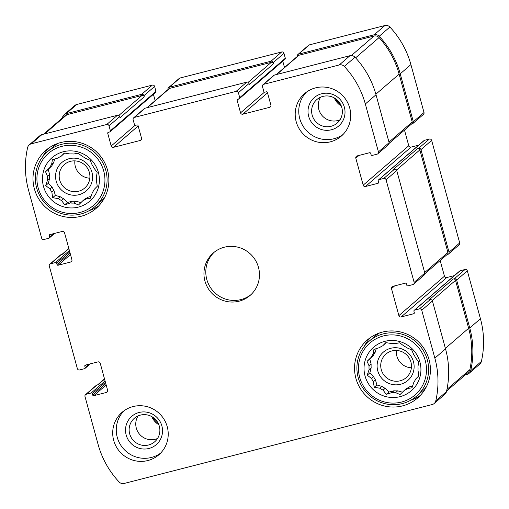 <?xml version="1.0" encoding="UTF-8"?>
<svg xmlns="http://www.w3.org/2000/svg" width="509" height="509" viewBox="0 0 509 509"><rect width="100%" height="100%" fill="white"/><g stroke="black" fill="none" stroke-linecap="round" stroke-linejoin="round"><path stroke-width="0.76" d="M386.153 342.665L382.762 345.77A24.814 24.305 -130.8 0 0 379.536 347.602L373.918 349.397L373.186 353.933A24.814 24.305 -130.8 0 0 371.341 357.159L373.428 355.352A24.814 24.305 -130.8 0 1 375.273 352.133L373.186 353.933M407.524 388.564A24.814 24.305 -130.8 0 1 404.299 390.397L406.386 388.596A24.814 24.305 -130.8 0 0 409.611 386.764L407.524 388.564L411.978 387.782L413.874 382.234A24.814 24.305 -130.8 0 0 415.719 379.014L418.799 375.858L417.997 370.278A24.814 24.305 -130.8 0 0 417.965 366.531L418.697 361.994L415.56 357.738A24.814 24.305 -130.8 0 0 413.671 354.468L411.698 349.893L407.225 347.965A24.814 24.305 -130.8 0 0 403.974 346.05L399.667 342.799L395.219 343.588A24.814 24.305 -130.8 0 0 391.478 343.537L385.841 342.621L382.762 345.77M393.928 390.785L391.841 392.585A24.814 24.305 -130.8 0 0 395.582 392.63L397.663 390.829A24.814 24.305 -130.8 0 1 393.928 390.785L388.889 392.07L385.173 388.316L383.086 390.123A24.814 24.305 -130.8 0 1 379.835 388.208L374.198 387.285L373.39 381.705L375.477 379.905A24.814 24.305 -130.8 0 1 373.581 376.635L371.5 378.435A24.814 24.305 -130.8 0 0 373.39 381.705M385.173 388.316A24.814 24.305 -130.8 0 1 381.922 386.401L379.835 388.208M371.15 364.088L369.063 365.888A24.814 24.305 -130.8 0 0 369.095 369.642L371.176 367.835A24.814 24.305 -130.8 0 1 371.15 364.088L369.763 359.01L373.428 355.352M384.912 341.329A28.79 28.205 -130.8 0 0 372.512 388.908A28.79 28.205 -130.8 0 0 420.02 376.736A28.79 28.205 -130.8 0 0 384.912 341.329M369.063 365.888L367.091 361.32L371.341 357.159M371.5 378.435L367.193 375.184L369.095 369.642M391.841 392.585L386.223 394.38L383.086 390.123M404.299 390.397L400.049 394.558L395.582 392.63M64.605 153.082L61.214 156.187A24.814 24.305 -130.8 0 0 57.994 158.019L52.37 159.813L51.644 164.35A24.814 24.305 -130.8 0 0 49.799 167.569L51.88 165.769A24.814 24.305 -130.8 0 1 53.725 162.549L51.644 164.35M85.976 198.981A24.814 24.305 -130.8 0 1 82.757 200.813L84.844 199.013A24.814 24.305 -130.8 0 0 88.063 197.18L85.976 198.981L90.43 198.198L92.326 192.65A24.814 24.305 -130.8 0 0 94.171 189.424L97.257 186.275L96.449 180.695A24.814 24.305 -130.8 0 0 96.424 176.947L97.155 172.405L94.019 168.148A24.814 24.305 -130.8 0 0 92.123 164.878L90.15 160.303L85.677 158.382A24.814 24.305 -130.8 0 0 82.433 156.46L78.125 153.215L73.671 153.998A24.814 24.305 -130.8 0 0 69.937 153.953L64.299 153.037L61.214 156.187M72.38 201.195L70.299 202.996A24.814 24.305 -130.8 0 0 74.034 203.046L76.121 201.246A24.814 24.305 -130.8 0 1 72.38 201.195L67.347 202.487L63.625 198.733L61.538 200.533A24.814 24.305 -130.8 0 1 58.293 198.618L52.65 197.702L51.848 192.122L53.929 190.315A24.814 24.305 -130.8 0 1 52.039 187.045L49.952 188.852A24.814 24.305 -130.8 0 0 51.848 192.122M63.625 198.733A24.814 24.305 -130.8 0 1 60.374 196.818L58.293 198.618M49.602 174.504L47.522 176.305A24.814 24.305 -130.8 0 0 47.547 180.052L49.634 178.252A24.814 24.305 -130.8 0 1 49.602 174.504L48.215 169.427L51.88 165.769M63.37 151.739A28.79 28.205 -130.8 0 0 50.964 199.324A28.79 28.205 -130.8 0 0 98.479 187.153A28.79 28.205 -130.8 0 0 63.37 151.739M47.522 176.305L45.549 171.73L49.799 167.569M49.952 188.852L45.651 185.6L47.547 180.052M70.299 202.996L64.675 204.796L61.538 200.533M82.757 200.813L78.507 204.974L74.034 203.046M322.91 96.405A15.556 15.245 -130.8 0 0 315.465 121.32A15.556 15.245 -130.8 0 0 340.521 104.288A15.556 15.245 -130.8 0 0 322.91 96.405M340.063 119.755A15.556 15.245 49.2 0 1 320.575 97.213M70.465 161.334A15.556 15.245 -130.8 0 0 63.021 186.249A15.556 15.245 -130.8 0 0 88.076 169.217A15.556 15.245 -130.8 0 0 70.465 161.334M89.845 178.195A15.556 15.245 49.2 0 1 74.874 160.869M140.414 415.109A15.556 15.245 -130.8 0 0 132.976 440.024A15.556 15.245 -130.8 0 0 158.032 422.992A15.556 15.245 -130.8 0 0 140.414 415.109M157.567 438.459A15.556 15.245 49.2 0 1 138.079 415.91M392.006 350.917A15.556 15.245 -130.8 0 0 384.569 375.833A15.556 15.245 -130.8 0 0 409.624 358.8A15.556 15.245 -130.8 0 0 392.006 350.917M411.393 367.784A15.556 15.245 49.2 0 1 396.416 350.453M236.106 91.365L246.789 82.134L145.09 108.188A1.871 1.832 49.2 0 0 144.359 108.57L133.676 117.802A1.871 1.832 49.2 0 1 134.408 117.42L236.106 91.365A1.871 1.832 49.2 0 1 238.384 92.708L239.733 97.658A0.935 0.916 49.2 0 1 239.09 98.784L237.754 99.128A0.935 0.916 49.2 0 0 237.105 100.26L240.553 112.852L264.495 92.154M246.789 82.134A1.871 1.832 49.2 0 1 249.066 83.476L249.372 84.602L273.587 63.67L273.282 62.55L283.965 53.311L285.32 58.261A0.935 0.916 49.2 0 1 285.04 59.197L239.459 98.593M240.553 112.852A1.871 1.832 49.2 0 0 242.825 114.194L269.592 107.335A1.871 1.832 49.2 0 0 270.883 105.083L267.435 92.485A0.935 0.916 49.2 0 0 266.296 91.817L264.96 92.161A0.935 0.916 49.2 0 1 263.821 91.486L262.466 86.543A1.871 1.832 49.2 0 1 263.026 84.666L273.715 75.434A1.871 1.832 49.2 0 1 274.446 75.052L349.963 55.704A5.147 5.045 49.2 0 1 354.989 57.199A88.012 86.218 49.2 0 1 376.011 94.757L389.118 142.666A1.871 1.832 49.2 0 1 388.558 144.537L377.875 153.769A1.871 1.832 49.2 0 1 377.144 154.151L372.238 155.41A0.935 0.916 49.2 0 1 371.099 154.736L370.73 153.387A0.935 0.916 49.2 0 0 369.591 152.719L357.102 155.919A1.871 1.832 49.2 0 0 355.81 158.172L363.191 185.161L408.778 145.765L404.49 130.094M263.026 84.666A1.871 1.832 49.2 0 1 263.764 84.284L339.274 64.942A5.147 5.045 49.2 0 1 344.307 66.431A88.012 86.218 49.2 0 1 365.328 103.989L378.435 151.898A1.871 1.832 49.2 0 1 377.875 153.769M363.191 185.161A1.871 1.832 49.2 0 0 365.468 186.504L377.958 183.304A0.935 0.916 49.2 0 0 378.607 182.177L378.238 180.829A0.935 0.916 49.2 0 1 378.881 179.702L383.786 178.443L394.475 169.211A1.871 1.832 49.2 0 1 396.746 170.553L424.805 273.11A1.871 1.832 49.2 0 1 424.245 274.981L413.562 284.219A1.871 1.832 49.2 0 1 412.831 284.601L407.925 285.854A0.935 0.916 49.2 0 1 406.786 285.186L406.417 283.837A0.935 0.916 49.2 0 0 405.279 283.163L392.789 286.363A1.871 1.832 49.2 0 0 391.497 288.622L398.878 315.605L444.459 276.209L440.17 260.538M383.786 178.443A1.871 1.832 49.2 0 1 386.064 179.785L414.122 282.342A1.871 1.832 49.2 0 1 413.562 284.219M398.878 315.605A1.871 1.832 49.2 0 0 401.156 316.948L413.645 313.754A0.935 0.916 49.2 0 0 414.294 312.621L413.925 311.273A0.935 0.916 49.2 0 1 414.568 310.146L419.473 308.887L430.156 299.655A1.871 1.832 49.2 0 1 432.434 300.997L445.54 348.9A88.012 86.218 49.2 0 1 446.476 391.606A5.147 5.045 49.2 0 1 444.879 394.265L434.196 403.497A5.147 5.045 49.2 0 1 432.186 404.547L124.139 483.455A5.147 5.045 49.2 0 1 119.112 481.966A88.012 86.218 49.2 0 1 98.091 444.408L84.984 396.498A1.871 1.832 49.2 0 1 86.275 394.246L91.181 392.986A0.935 0.916 49.2 0 1 92.32 393.661L92.689 395.009L105.815 383.665M419.473 308.887A1.871 1.832 49.2 0 1 421.751 310.229L434.858 358.139A88.012 86.218 49.2 0 1 435.793 400.844A5.147 5.045 49.2 0 1 434.196 403.497M85.544 394.628L96.226 385.389A1.871 1.832 49.2 0 1 96.958 385.008L98.072 384.721L104.568 379.11M92.689 395.009A0.935 0.916 49.2 0 0 93.828 395.678L106.317 392.477A1.871 1.832 49.2 0 0 107.609 390.225L100.222 363.235A1.871 1.832 49.2 0 0 97.951 361.893L85.461 365.093A0.935 0.916 49.2 0 0 84.812 366.219L85.181 367.568A0.935 0.916 49.2 0 1 84.539 368.694L79.627 369.954A1.871 1.832 49.2 0 1 77.355 368.611L49.297 266.054A1.871 1.832 49.2 0 1 50.588 263.796L55.494 262.542A0.935 0.916 49.2 0 1 56.633 263.21L57.002 264.559L70.127 253.215M49.857 264.177L60.539 254.945A1.871 1.832 49.2 0 1 61.271 254.564L62.384 254.277L68.88 248.666M57.002 264.559A0.935 0.916 49.2 0 0 58.141 265.234L70.63 262.033A1.871 1.832 49.2 0 0 71.922 259.775L64.541 232.791A1.871 1.832 49.2 0 0 62.263 231.449L49.774 234.643A0.935 0.916 49.2 0 0 49.125 235.775L49.494 237.124A0.935 0.916 49.2 0 1 48.851 238.25L43.946 239.51A1.871 1.832 49.2 0 1 41.668 238.167L28.561 190.258A88.012 86.218 49.2 0 1 27.626 147.553A5.147 5.045 49.2 0 1 31.234 143.85L106.75 124.501A1.871 1.832 49.2 0 1 109.028 125.844L110.383 130.794A0.935 0.916 49.2 0 1 109.734 131.92L108.398 132.264A0.935 0.916 49.2 0 0 107.749 133.396L111.197 145.988L135.139 125.29M29.223 144.9L39.906 135.668A5.147 5.045 49.2 0 1 41.916 134.618L117.433 115.269A1.871 1.832 49.2 0 1 119.71 116.612L120.016 117.738L144.232 96.805L143.926 95.686L154.609 86.447L155.964 91.397A0.935 0.916 49.2 0 1 155.684 92.333L110.103 131.729M111.197 145.988A1.871 1.832 49.2 0 0 113.475 147.33L140.236 140.478A1.871 1.832 49.2 0 0 141.527 138.219L138.085 125.621A0.935 0.916 49.2 0 0 136.946 124.953L135.604 125.297A0.935 0.916 49.2 0 1 134.465 124.622L133.116 119.679A1.871 1.832 49.2 0 1 133.676 117.802M273.282 62.55A1.871 1.832 49.2 0 0 271.004 61.207L169.306 87.255L179.989 78.023L281.687 51.969A1.871 1.832 49.2 0 1 283.965 53.311M282.769 61.156L284.506 67.493M297.371 56.378L297.371 56.378A1.871 1.832 49.2 0 1 298.662 54.119L309.345 44.887L384.861 25.545A5.147 5.045 49.2 0 1 389.888 27.034A88.012 86.218 49.2 0 1 410.909 64.592L424.016 112.502A1.871 1.832 49.2 0 1 423.456 114.372L412.774 123.611A1.871 1.832 49.2 0 1 412.042 123.992L411.342 124.171M297.924 54.501L308.613 45.269A1.871 1.832 49.2 0 1 309.345 44.887M412.774 123.611A1.871 1.832 49.2 0 0 413.333 121.734L400.227 73.83A88.012 86.218 49.2 0 0 379.205 36.266A5.147 5.045 49.2 0 0 374.172 34.777L298.662 54.119M365.468 186.504L411.049 147.107A1.871 1.832 49.2 0 1 408.778 145.765M411.049 147.107L418.716 145.148M378.518 179.893L424.099 140.497A0.935 0.916 49.2 0 1 424.461 140.306L429.373 139.046A1.871 1.832 49.2 0 1 431.645 140.389L459.703 242.946A1.871 1.832 49.2 0 1 459.143 244.823L448.461 254.055A1.871 1.832 49.2 0 1 447.729 254.436L447.023 254.615M448.461 254.055A1.871 1.832 49.2 0 0 449.021 252.178L420.962 149.621A1.871 1.832 49.2 0 0 418.684 148.278L417.571 148.564A1.871 1.832 49.2 0 1 419.849 149.907L447.907 252.464A1.871 1.832 49.2 0 1 447.347 254.341L424.862 273.772M394.475 169.211L393.355 169.497L417.571 148.564M401.156 316.948L446.737 277.551A1.871 1.832 49.2 0 1 444.459 276.209M446.737 277.551L454.403 275.592M414.205 310.337L459.786 270.941A0.935 0.916 49.2 0 1 460.149 270.75L465.054 269.49A1.871 1.832 49.2 0 1 467.332 270.833L480.439 318.742A88.012 86.218 49.2 0 1 481.374 361.447A5.147 5.045 49.2 0 1 479.777 364.1L469.094 373.332A5.147 5.045 49.2 0 1 467.084 374.382L465.404 374.815M469.094 373.332A5.147 5.045 49.2 0 0 470.691 370.679A88.012 86.218 49.2 0 0 469.756 327.974L456.649 280.071A1.871 1.832 49.2 0 0 454.372 278.728L453.258 279.008A1.871 1.832 49.2 0 1 455.536 280.351L468.643 328.26A88.012 86.218 49.2 0 1 469.871 369.61A5.147 5.045 49.2 0 1 468.261 372.34L446.597 391.071M430.156 299.655L429.042 299.941L453.258 279.008M62.403 117.929A88.012 86.218 49.2 0 1 62.524 117.394A5.147 5.045 49.2 0 1 66.132 113.685L76.814 104.453L152.331 85.105A1.871 1.832 49.2 0 1 154.609 86.447M64.121 114.735L74.804 105.503A5.147 5.045 49.2 0 1 76.814 104.453M143.926 95.686A1.871 1.832 49.2 0 0 141.648 94.343L66.132 113.685M153.413 94.299L155.15 100.636M168.015 89.514L168.015 89.514A1.871 1.832 49.2 0 1 169.306 87.255M168.574 87.637L179.257 78.405A1.871 1.832 49.2 0 1 179.989 78.023M330.341 141.833A28.09 27.518 49.2 0 1 298.541 127.6A28.09 27.518 49.2 0 1 304.586 93.592A28.09 27.518 49.2 0 1 315.574 87.86A28.09 27.518 49.2 0 1 347.373 102.093A28.09 27.518 49.2 0 1 341.323 136.1A28.09 27.518 49.2 0 1 330.341 141.833M147.845 460.537A28.09 27.518 49.2 0 1 116.046 446.304A28.09 27.518 49.2 0 1 122.096 412.296A28.09 27.518 49.2 0 1 133.078 406.564A28.09 27.518 49.2 0 1 164.878 420.797A28.09 27.518 49.2 0 1 158.833 454.804A28.09 27.518 49.2 0 1 147.845 460.537M60.845 142.52A38.391 37.602 -130.8 0 0 45.835 150.359A38.391 37.602 -130.8 0 0 42.482 203.994A38.391 37.602 -130.8 0 0 96.042 208.448A38.391 37.602 -130.8 0 0 104.307 161.977A38.391 37.602 -130.8 0 0 60.845 142.52M382.393 332.103A38.391 37.602 -130.8 0 0 367.377 339.948A38.391 37.602 -130.8 0 0 364.03 393.584A38.391 37.602 -130.8 0 0 417.584 398.038A38.391 37.602 -130.8 0 0 425.848 351.566A38.391 37.602 -130.8 0 0 382.393 332.103M224.323 247.209A28.09 27.518 -130.8 0 0 213.341 252.948A28.09 27.518 -130.8 0 0 210.891 292.191A28.09 27.518 -130.8 0 0 250.078 295.449A28.09 27.518 -130.8 0 0 256.122 261.448A28.09 27.518 -130.8 0 0 224.323 247.209M146.961 107.704L168.88 88.763A1.871 1.832 49.2 0 1 169.612 88.381L271.31 62.327A1.871 1.832 49.2 0 1 273.587 63.67M43.596 134.185L64.955 115.728A5.147 5.045 49.2 0 1 66.965 114.678L141.96 95.463A1.871 1.832 49.2 0 1 144.232 96.805M276.317 74.569L298.236 55.627A1.871 1.832 49.2 0 1 298.968 55.246L373.956 36.037A5.147 5.045 49.2 0 1 379.046 37.59A88.012 86.218 49.2 0 1 399.113 74.117L412.22 122.02A1.871 1.832 49.2 0 1 411.66 123.891L389.181 143.322M214.283 252.165A28.09 27.518 -130.8 0 0 212.743 290.588A28.09 27.518 -130.8 0 0 250.988 294.628M153.082 417.431A15.556 15.245 -130.8 0 0 158.242 423.399M370.355 337.632A38.391 37.602 -130.8 0 0 364.228 346.387M410.757 400.22A38.391 37.602 -130.8 0 0 420.307 395.429M379.555 332.956A36.285 35.541 -130.8 0 0 374.452 336.614L369.038 341.297A36.285 35.541 -130.8 0 0 365.876 391.987A36.285 35.541 -130.8 0 0 416.489 396.193A36.285 35.541 -130.8 0 0 424.302 352.273A36.285 35.541 -130.8 0 0 383.232 333.885A36.285 35.541 -130.8 0 0 369.038 341.297M416.489 396.193L421.904 391.516A36.285 35.541 -130.8 0 0 426.268 386.999M390.696 348.29A18.725 18.343 -130.8 0 0 382.622 379.237A18.725 18.343 -130.8 0 0 413.531 371.322A18.725 18.343 -130.8 0 0 390.696 348.29M375.273 352.133L376.176 348.659M373.581 376.635L369.865 372.881L371.176 367.835M381.922 386.401L376.864 384.982L375.477 379.905M402.479 392.184L397.663 390.829M412.602 386L409.611 386.764M383.436 335.927A34.408 33.709 -130.8 0 0 368.611 392.795A34.408 33.709 -130.8 0 0 425.397 378.251A34.408 33.709 -130.8 0 0 383.436 335.927M48.807 148.043A38.391 37.602 -130.8 0 0 42.68 156.804M89.209 210.637A38.391 37.602 -130.8 0 0 98.765 205.84M58.013 143.366A36.285 35.541 -130.8 0 0 52.911 147.031L47.496 151.707A36.285 35.541 -130.8 0 0 44.334 202.397A36.285 35.541 -130.8 0 0 94.948 206.609A36.285 35.541 -130.8 0 0 102.761 162.689A36.285 35.541 -130.8 0 0 61.684 144.302A36.285 35.541 -130.8 0 0 47.496 151.707M94.948 206.609L100.362 201.933A36.285 35.541 -130.8 0 0 104.72 197.409M335.571 98.727A15.556 15.245 -130.8 0 0 340.731 104.695M69.148 158.706A18.725 18.343 -130.8 0 0 61.08 189.653A18.725 18.343 -130.8 0 0 91.983 181.732A18.725 18.343 -130.8 0 0 69.148 158.706M53.725 162.549L54.635 159.075M52.039 187.045L48.317 183.297L49.634 178.252M60.374 196.818L55.322 195.392L53.929 190.315M80.937 202.601L76.121 201.246M91.06 196.41L88.063 197.18M61.894 146.344A34.408 33.709 -130.8 0 0 47.063 203.212A34.408 33.709 -130.8 0 0 103.849 188.661A34.408 33.709 -130.8 0 0 61.894 146.344M123.942 410.839A28.09 27.518 -130.8 0 0 123.203 448.467A28.09 27.518 -130.8 0 0 160.545 453.188M139.103 412.481A18.725 18.343 -130.8 0 0 131.036 443.428A18.725 18.343 -130.8 0 0 161.938 435.513A18.725 18.343 -130.8 0 0 139.103 412.481M151.841 416.655A16.383 16.053 -130.8 0 0 158.827 424.741M306.437 92.135A28.09 27.518 -130.8 0 0 305.699 129.763A28.09 27.518 -130.8 0 0 343.034 134.484M321.593 93.777A18.725 18.343 -130.8 0 0 313.525 124.724A18.725 18.343 -130.8 0 0 344.428 116.809A18.725 18.343 -130.8 0 0 321.593 93.777M334.33 97.951A16.383 16.053 -130.8 0 0 341.323 106.037M48.215 169.427L45.549 171.73M48.317 183.297L45.651 185.6M55.322 195.392L52.65 197.702M67.347 202.487L64.675 204.796M369.763 359.01L367.091 361.32M369.865 372.881L367.193 375.184M376.864 384.982L374.198 387.285M388.889 392.07L386.223 394.38M134.408 117.42L145.09 108.188M238.384 92.708L249.066 83.476M263.764 84.284L274.446 75.052M339.274 64.942L349.963 55.704M344.307 66.431L354.989 57.199M365.328 103.989L376.011 94.757M378.435 151.898L389.118 142.666M386.064 179.785L396.746 170.553M414.122 282.342L424.805 273.11M421.751 310.229L432.434 300.997M434.858 358.139L445.54 348.9M435.793 400.844L446.476 391.606M86.275 394.246L96.958 385.008M50.588 263.796L61.271 254.564M31.234 143.85L41.916 134.618M106.75 124.501L117.433 115.269M109.028 125.844L119.71 116.612M271.004 61.207L281.687 51.969M239.733 97.658L285.32 58.261M237.105 100.26L238.689 98.886M242.825 114.194L267.537 92.842M269.592 107.335L270.807 106.286M374.172 34.777L384.861 25.545M379.205 36.266L389.888 27.034M400.227 73.83L410.909 64.592M413.333 121.734L424.016 112.502M355.81 158.172L358.979 155.436M377.958 183.304L378.569 182.782M378.881 179.702L424.461 140.306M418.684 148.278L429.373 139.046M420.962 149.621L431.645 140.389M449.021 252.178L459.703 242.946M391.497 288.622L394.66 285.886M413.645 313.754L414.256 313.226M414.568 310.146L460.149 270.75M454.372 278.728L465.054 269.49M456.649 280.071L467.332 270.833M469.756 327.974L480.439 318.742M470.691 370.679L481.374 361.447M91.181 392.986L105.077 380.974M92.32 393.661L105.446 382.316M93.828 395.678L106.177 385.001M106.317 392.477L107.533 391.427M84.812 366.219L86.396 364.851M85.181 367.568L89.139 364.151M55.494 262.542L69.389 250.53M56.633 263.21L69.758 251.866M58.141 265.234L70.496 254.557M70.63 262.033L71.845 260.983M49.125 235.775L50.709 234.407M49.494 237.124L53.451 233.701M141.648 94.343L152.331 85.105M110.383 130.794L155.964 91.397M107.749 133.396L109.333 132.028M113.475 147.33L138.181 125.977M140.236 140.478L141.451 139.421M147.375 107.603L169.612 88.381M248.176 82.324L271.31 62.327M44.728 133.892L66.965 114.678M118.82 115.46L141.96 95.463M432.217 300.507L455.536 280.351M445.388 348.353L468.643 328.26M446.947 389.43L469.871 369.61M396.536 170.057L419.849 149.907M424.652 272.563L447.907 252.464M388.971 142.113L412.22 122.02M375.865 94.21L399.113 74.117M355.6 57.854L379.046 37.59M351.375 55.551L373.956 36.037M276.731 74.467L298.968 55.246M84.901 368.503L90.284 363.852M49.214 238.059L54.597 233.408M61.977 254.385L68.83 248.462M97.658 384.829L104.51 378.906"/></g></svg>
